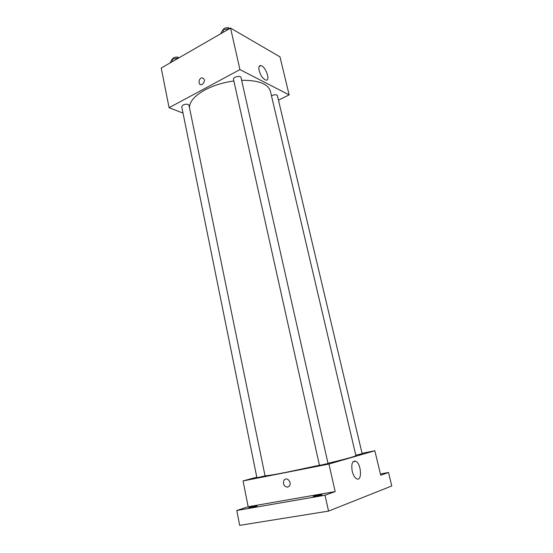 <?xml version="1.0" encoding="UTF-8"?>
<svg xmlns="http://www.w3.org/2000/svg" width="553" height="553" viewBox="0 0 553 553"><rect width="100%" height="100%" fill="white"/><g stroke="black" fill="none" stroke-linecap="round" stroke-linejoin="round"><path stroke-width="0.83" d="M183.022 113.109L169.08 107.697L161.22 68.047L230.56 28.085L279.984 56.869L289.136 94.874L278.477 100.162M233.864 80.966C223.129 82.466 213.506 85.445 204.997 89.925C194.621 95.745 189.451 101.669 189.485 107.69M327.97 463.269C346.054 458.976 355.358 456.419 355.89 455.603L270.41 91.231C268.011 83.807 258.417 80.164 241.633 80.303M169.08 107.697L239.933 69.609L289.136 94.874M355.793 455.202L362.153 453.709L277.406 95.628C276.548 94.494 274.737 94.466 271.979 95.545L271.482 95.821M183.002 105.015L181.709 106.639L256.903 477.73L265.067 475.919L188.988 105.257C187.972 103.943 185.974 103.86 183.002 105.015M233.477 79.231C232.778 77.005 240.686 75.201 241.004 77.51L328.033 463.518L319.468 465.398L233.477 79.231M239.933 69.609L230.56 28.085M259.122 70.563C258.451 67.079 259.06 65.434 260.947 65.613C265.799 66.381 270.866 81.526 265.772 80.054C262.862 78.768 260.643 75.609 259.122 70.563M202.412 84.381L201.575 84.671C197.988 85.425 198.409 78.194 201.969 77.821C205.128 78.968 205.274 81.16 202.412 84.381C205.274 81.16 205.128 78.975 201.969 77.821L201.969 77.821C198.409 78.194 197.988 85.425 201.575 84.671M319.434 465.239L286.039 472.352C273.417 474.813 266.408 475.926 265.018 475.704M256.792 477.156L243.05 480.93L328.952 464.043L374.837 450.757L362.063 453.308M325.019 495.218L328.551 511.103L239.677 525.35L236.788 510.481L325.019 495.218L335.166 491.582L328.952 464.043M243.05 480.93L248.166 506.762L236.788 510.481M328.551 511.103L391.78 485.963L388.496 472.483L380.423 473.949M374.837 450.757L380.74 475.262L388.496 472.483M352.213 471.232C351.114 463.856 352.309 460.525 355.807 461.243C361.482 463.856 362.291 482.23 356.485 478.704C354.597 477.502 353.173 475.006 352.213 471.232M248.166 506.762L335.166 491.582M287.574 487.158C283.813 486.46 282.659 484.124 284.111 480.142C286.751 476.347 292.233 482.43 289.357 486.011L287.574 487.158C283.813 486.46 282.666 484.124 284.111 480.142C286.751 476.347 292.24 482.43 289.357 486.011L287.574 487.158M256.419 506.251L248.719 507.813C248.449 507.474 257.283 505.477 257.166 505.905L256.419 506.251M321.431 494.956L313.143 496.608C312.846 496.228 322.129 494.188 322.019 494.652L321.431 494.956M220.523 33.871L222.963 29.807L229.785 28.535M223.488 32.164L222.963 29.807M229.509 28.694L229.426 28.321M229.841 28.5C228.479 27.38 226.571 27.387 224.117 28.521L222.638 30.277M170.144 62.904L172.128 59.219L178.688 57.982M172.591 61.494L172.128 59.219M178.377 58.162L178.308 57.802M179.048 57.775C177.582 56.793 175.702 56.828 173.421 57.878L172.204 59.199M259.108 66.595L260.947 65.613M352.994 461.79L355.807 461.243"/></g></svg>
